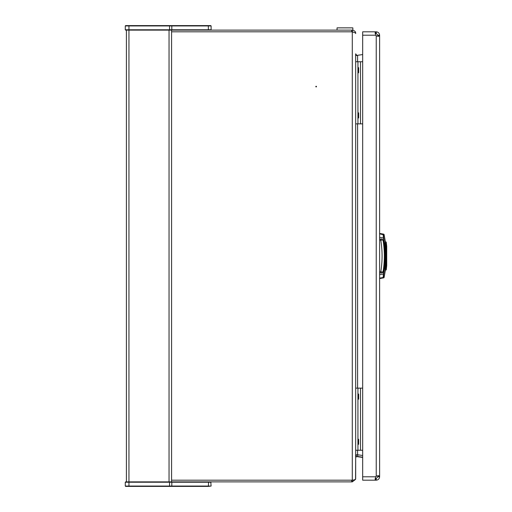<?xml version="1.0" encoding="UTF-8"?>
<svg xmlns="http://www.w3.org/2000/svg" width="512" height="512" viewBox="0 0 512 512"><rect width="100%" height="100%" fill="white"/><g stroke="black" fill="none" stroke-linecap="round" stroke-linejoin="round"><path stroke-width="0.77" d="M125.274 25.939L125.613 25.6L210.771 25.6L211.11 25.939L211.11 29.779L169.549 29.779L169.549 25.939L125.274 25.939L125.274 29.779L169.549 29.779L169.549 30.118L125.613 30.118L125.274 29.779M211.11 25.939L169.549 25.939L169.549 25.6M208.352 25.6L208.352 30.118L169.549 30.118M210.771 481.882L211.11 486.061L169.549 486.061L169.549 482.221L125.274 482.221L125.274 486.061L169.549 486.061L169.549 486.4L125.613 486.4L125.274 486.061M211.11 482.221L169.549 482.221L169.549 481.882L208.352 481.882L208.582 482.221L208.352 486.4L169.549 486.4M125.274 482.221L125.613 481.882L169.549 481.882M211.11 486.061L208.352 486.4M126.406 481.882L126.406 30.118M171.584 30.118L171.584 481.882M386.72 246.291L386.246 242.176L386.246 269.824L386.726 265.658L386.72 246.291L386.72 265.709M386.246 249.696L385.907 249.562L385.907 241.882L385.363 241.594L385.907 249.562L385.491 266.342M385.363 270.406L384.064 277.574L383.418 277.254L383.731 274.042A100.058 100.058 0 0 0 383.731 237.958L383.418 234.746L384.064 234.426L385.363 241.594L385.363 270.406L386.246 269.824M385.722 269.51L385.741 268.902M385.798 267.098L385.83 265.907M385.798 244.794L385.773 243.981M385.498 266.138L385.523 265.094M379.616 278.118L383.162 277.51L383.398 273.984L383.661 274.426M379.616 274.714L383.398 273.984A99.718 99.718 0 0 0 383.398 238.016L379.616 237.286M379.616 239.059L381.926 239.059L383.04 240.006A99.027 99.027 0 0 1 383.04 271.994L381.926 272.941L380.781 272.941L381.754 272.941M379.616 272.941L381.939 272.941L382.944 272.301M380.934 272.941L380.781 271.814L383.04 271.994M383.04 240.006L380.781 240.186A96.768 96.768 0 0 1 380.781 271.814L379.616 271.814M380.781 239.059L381.926 239.059L380.781 239.059L381.926 239.059L380.781 239.059L380.781 240.186L379.616 240.186M379.616 278.586L383.814 277.83L383.162 277.51A0.339 0.339 -63.5 0 0 383.418 277.254M383.731 237.958L383.398 238.016L383.162 234.49L383.814 234.17L379.616 233.414M377.926 35.2L379.616 35.2L379.616 476.237L377.926 476.237L377.926 476.8L376.23 478.496L376.23 480.186L375.93 478.496L375.93 480.186L362.675 480.186L362.675 31.814L375.667 31.814L375.104 32.806L375.667 35.2A2.822 2.822 0 0 0 376.23 35.763L378.624 36.326L379.616 35.763L377.926 35.763L377.926 35.2L376.23 33.504L376.23 31.814L375.93 33.504L375.667 31.814L375.667 33.504L375.315 33.574M376.23 33.504L375.667 33.504M376.23 478.496L375.648 478.496M362.675 476.8L375.667 476.8L375.104 479.194L375.667 480.186L375.667 478.496M375.667 476.8A2.822 2.822 0 0 1 376.23 476.237L376.288 476.211M377.126 36.096L376.23 35.763L376.23 476.237L378.624 475.674L379.616 476.237L379.616 476.8C379.398 478.835 378.272 479.968 376.23 480.186M377.926 476.8L379.616 476.8M379.616 35.2C379.398 33.165 378.272 32.032 376.23 31.814M376.717 476.032L377.126 475.904M377.747 475.757L377.926 476.218L377.747 475.757M377.747 36.243L377.926 35.763M358.637 439.456L358.637 444.122M358.182 439.014L357.933 444.614M358.182 444.563L358.637 444.16M358.182 112.563L358.637 113.018L358.637 117.76L358.182 118.214L357.933 112.563M337.043 30.118L337.043 27.859L352.845 27.859M171.814 25.6L171.814 30.118L352.845 30.118M362.675 388.141L355.674 388.141M362.675 450.259L357.933 450.259L357.933 388.141M357.933 450.259L355.674 450.259M362.675 61.741L355.674 61.741M362.675 123.859L357.933 123.859L357.933 61.741M357.933 123.859L355.674 123.859M358.182 67.386L358.637 67.84L358.637 72.582L358.182 73.037L357.933 67.386M316.486 86.586A0.339 0.339 0 0 0 316.147 86.246A0.339 0.339 0 0 0 315.808 86.586A0.339 0.339 0 0 0 316.147 86.925A0.339 0.339 0 0 0 316.486 86.586M356.198 55.43L357.606 55.29L357.606 61.741M350.029 31.814L171.584 31.814L352.288 31.814L352.288 30.118C354.701 30.63 355.827 31.763 355.674 33.504L355.667 33.312M355.674 53.875L355.674 478.573C355.827 479.424 354.701 479.955 352.288 480.16A5.645 5.645 0 0 1 351.725 480.186L171.584 480.186L352.288 480.186L352.288 481.882L171.814 481.882L171.814 486.4M181.888 31.814L196.288 31.814M210.125 31.814L339.866 31.814M351.725 30.118L351.725 31.814A5.645 5.645 0 0 1 352.288 31.84L355.558 32.941L355.674 33.555M362.675 54.573L357.606 55.29M357.37 454.976L356.262 454.778L356.109 456.717M356.794 55.43L355.674 53.837L356.262 55.533L357.37 55.334M352.288 31.84L352.288 480.16L352.845 480.096M362.675 457.427L357.606 456.71L362.675 457.395M356.691 456.614L357.606 456.71M357.37 456.666L357.843 456.518M352.845 31.904L352.288 31.814M352.288 481.882L355.558 479.366L355.674 458.163M352.288 480.186L352.87 480.083M356.262 456.883L357.606 456.486L357.843 454.81L362.675 455.488M357.606 456.486L362.675 457.203M356.262 454.963L357.843 454.81M358.182 393.786L358.637 394.24L358.637 398.982L358.182 399.437L357.933 393.786M386.246 262.304L385.907 262.438L385.907 270.118M128.947 25.6L128.947 486.4M169.043 481.882L169.043 30.118M383.418 234.746L379.616 233.882M375.667 35.2L362.675 35.2M360.506 450.259L360.506 388.141M360.506 123.859L360.506 61.741M357.606 123.859L357.606 388.141M357.606 450.259L357.606 454.784M351.725 481.882L351.725 480.186M210.771 30.118L211.11 29.779M385.907 241.882L386.246 242.176M381.338 239.059L381.754 239.059M381.914 272.941L381.274 272.941M358.637 439.418L357.933 438.963M352.851 27.859L352.851 30.118"/></g></svg>
